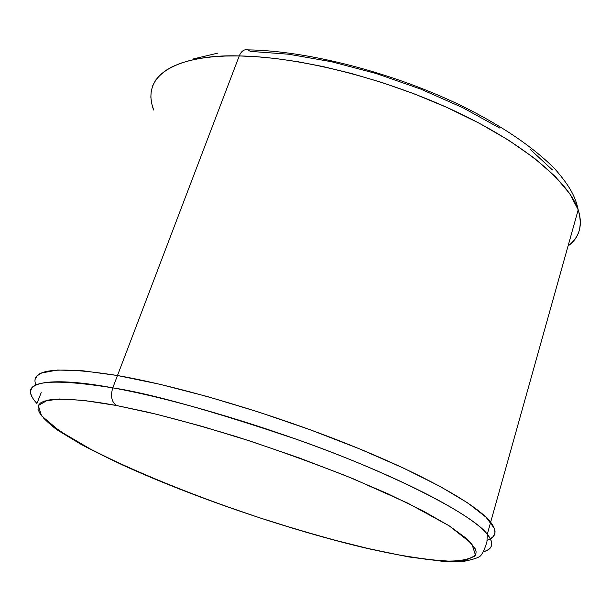 <?xml version="1.0" encoding="UTF-8"?>
<svg xmlns="http://www.w3.org/2000/svg" width="611" height="611" viewBox="0 0 611 611"><rect width="100%" height="100%" fill="white"/><g stroke="black" fill="none" stroke-linecap="round" stroke-linejoin="round"><path stroke-width="0.92" d="M239.245 55.929L256.101 56.67L275.607 58.511L297.939 61.719L323.188 66.591L351.226 73.404L381.684 82.409L413.861 93.72L446.702 107.33L478.825 122.994L508.642 140.225L534.572 158.348L555.277 176.518L569.918 193.924L578.197 209.825C582.81 225.772 579.434 237.816 568.077 245.958C579.671 237.053 583.047 225.008 578.197 209.825C568.444 180.948 521.404 141.836 452.201 109.835C383.044 77.88 298.542 56.854 239.245 55.929L225.207 56.044L212.231 56.861L200.4 58.358L189.769 60.527L180.382 63.315L172.279 66.698L165.466 70.639L159.96 75.084L155.767 80.003L152.857 85.341L151.222 91.062L150.841 97.118L151.665 103.458L153.659 110.049C137.979 67.752 192.87 54.287 239.245 55.929L117.472 375.528L239.245 55.929C241.292 51.141 244.095 49.109 247.669 49.827C244.095 49.109 241.292 51.141 239.245 55.929M35.904 384.938C29.45 369.059 56.64 365.92 117.472 375.528C178.122 386.053 268.863 412.769 345.429 443.174C422.064 473.617 476.481 504.174 490.656 522.199C497.423 531.058 496.277 537.069 487.219 540.231C496.277 537.069 497.423 531.058 490.656 522.199C476.481 504.174 422.064 473.617 345.429 443.174C268.863 412.769 178.122 386.053 117.472 375.528L159.601 384.22L207.519 396.585L258.72 412.066L310.357 429.823L359.505 448.856L403.497 468.079L440.141 486.448L467.934 503.067L486.066 517.227L494.391 528.454L495.055 531.7L494.543 534.533L493.306 536.496L494.986 532.884L494.391 528.454L486.066 517.227L467.934 503.067L440.141 486.448L403.497 468.079L359.505 448.856L310.357 429.823L258.72 412.066L207.519 396.585L159.601 384.22L117.472 375.528L112.775 387.863C110.354 395.92 111.546 401.794 116.35 405.483L147.022 411.99C171.722 417.893 201.355 426.066 235.93 436.521C273.392 448.566 312.374 462.603 352.891 478.65L407.82 503.166L449.23 525.857L471.791 543.668L475.465 555.109C469.783 559.554 459.289 561.517 443.983 561.005C418.902 558.714 393.667 554.559 368.288 548.541L399.884 555.162L427.44 559.485L449.841 561.226L465.972 560.142L474.778 556.079L475.816 554.345L476.129 551.84L475.32 548.938L466.911 538.787L449.23 525.857L422.476 510.575L387.435 493.566L345.582 475.671L298.947 457.822L250.044 441.027L201.599 426.226L156.256 414.189L116.35 405.483L83.684 400.404L59.45 398.998L44.229 401.091L40.471 402.977L38.356 405.406L38.012 409.439L40.395 414.289L50.637 424.446L67.836 436.307L90.963 449.375L118.977 463.184L150.848 477.306L185.568 491.359L222.16 504.969L259.683 517.815L297.183 529.561L333.713 539.91L368.288 548.541C343.565 542.927 310.976 533.854 270.52 521.32C214.973 503.548 143.524 476.343 90.963 449.375L59.382 430.847L41.563 415.824L38.302 405.528L47.681 400.144C63.987 397.807 89.557 400.526 116.35 405.483C111.546 401.794 110.354 395.92 112.775 387.863C173.463 398.777 264.441 425.73 341.305 456.066C418.23 486.432 472.945 516.623 487.295 534.19C471.379 512.957 384.724 470.394 298.962 440.149C212.338 410.844 150.275 393.415 112.775 387.863L117.472 375.528C56.64 365.92 29.45 369.059 35.904 384.938M247.669 49.827L250.319 51.37L288.713 54.226L331.399 61.703L376.208 73.519L420.742 89.099L462.596 107.605L499.577 127.982M529.936 149.122L552.443 169.942M192.923 59.038L217.974 53.081M35.171 379.24L37.233 375.727L41.624 372.977L57.571 370.029L83.043 370.801L117.472 375.528L83.043 370.801L57.571 370.029L41.624 372.977L37.233 375.727L35.171 379.24M483.148 551.825C492.871 549.35 494.253 543.469 487.295 534.19C494.36 543.118 492.978 548.991 483.148 551.825M36.912 403.459C17.139 381.906 42.426 376.704 112.775 387.863C65.018 378.751 12.342 376.956 36.912 403.459L41.204 392.674M490.427 538.787L493.306 536.496M43.755 418.283C50.239 424.63 55.425 428.937 59.32 431.229L80.339 443.922C89.29 448.886 103.511 455.982 122.994 465.208C194.497 497.812 291.943 530.906 368.891 548.815L408.919 556.957L441.99 561.234L463.787 561.372C475.259 559.073 481.124 556.766 481.369 554.46C482.736 553.474 484.584 549.297 486.929 541.926L487.295 534.19L578.197 209.825C575.677 197.834 570.865 187.21 554.841 168.88C533.143 147.068 502.746 126.378 463.65 106.818C395.294 73.228 308.563 50.713 247.791 49.865"/></g></svg>
